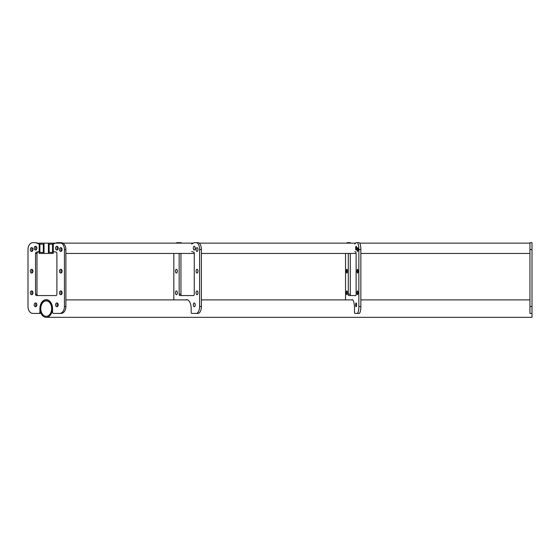 <?xml version="1.0" encoding="UTF-8"?>
<svg xmlns="http://www.w3.org/2000/svg" width="560" height="560" viewBox="0 0 560 560"><rect width="100%" height="100%" fill="white"/><g stroke="black" fill="none" stroke-linecap="round" stroke-linejoin="round"><path stroke-width="0.84" d="M52.388 308.616A8.722 6.167 90 0 1 46.214 317.338A8.722 6.167 90 0 1 40.047 308.616A8.722 6.167 90 0 1 46.214 299.887A8.722 6.167 90 0 1 52.388 308.616M532 249.529L529.942 249.529L529.942 242.662L532 242.662L532 317.338L46.214 317.338M40.775 308.616A7.693 5.439 90 0 1 46.214 300.916A7.693 5.439 90 0 1 51.66 308.616A7.693 5.439 90 0 1 46.214 316.309A7.693 5.439 90 0 1 40.775 308.616M49.133 252.42L49.133 244.174L52.535 244.174L52.535 252.42L49.133 252.42M49.133 244.174L52.535 244.174M48.405 253.449L48.405 243.145L53.263 243.145L53.263 253.449L39.172 253.449L39.172 243.145L44.03 243.145L44.03 253.449M65.891 253.449L194.271 253.449M201.383 253.449L356.111 253.449M360.857 253.449L529.942 253.449M53.263 243.145L193.368 243.145M199.206 243.145L355.642 243.145M359.737 243.145L529.942 243.145M39.9 252.42L43.302 252.42L39.9 252.42L39.9 244.174L43.302 244.174L43.302 252.42M39.9 244.174L43.302 244.174M44.03 243.145L48.405 243.145M529.942 249.529L529.942 313.425L532 313.425L529.942 313.425M57.631 246.575A1.89 1.337 -90 0 0 57.029 248.157A1.89 1.337 -90 0 0 57.631 249.739M58.24 248.157A1.89 1.337 -90 0 0 56.903 246.267A1.89 1.337 -90 0 0 55.566 248.157A1.89 1.337 -90 0 0 56.903 250.047A1.89 1.337 -90 0 0 58.24 248.157M36.26 246.575A1.89 1.337 -90 0 0 35.651 248.157A1.89 1.337 -90 0 0 36.26 249.739M36.869 248.157A1.89 1.337 -90 0 0 35.532 246.267A1.89 1.337 -90 0 0 34.195 248.157A1.89 1.337 -90 0 0 35.532 250.047A1.89 1.337 -90 0 0 36.869 248.157M61.516 247.947A1.89 1.337 -90 0 0 60.914 249.529A1.89 1.337 -90 0 0 61.516 251.118M62.125 249.529A1.89 1.337 -90 0 0 60.788 247.639A1.89 1.337 -90 0 0 59.451 249.529A1.89 1.337 -90 0 0 60.788 251.419A1.89 1.337 -90 0 0 62.125 249.529M32.375 247.947A1.89 1.337 -90 0 0 31.766 249.529A1.89 1.337 -90 0 0 32.375 251.118M32.977 249.529A1.89 1.337 -90 0 0 31.64 247.639A1.89 1.337 -90 0 0 30.31 249.529A1.89 1.337 -90 0 0 31.64 251.419A1.89 1.337 -90 0 0 32.977 249.529M61.516 269.591A1.89 1.337 -90 0 0 60.914 271.173A1.89 1.337 -90 0 0 61.516 272.755M62.125 271.173A1.89 1.337 -90 0 0 60.788 269.283A1.89 1.337 -90 0 0 59.451 271.173A1.89 1.337 -90 0 0 60.788 273.063A1.89 1.337 -90 0 0 62.125 271.173M32.375 269.591A1.89 1.337 -90 0 0 31.766 271.173A1.89 1.337 -90 0 0 32.375 272.755M32.977 271.173A1.89 1.337 -90 0 0 31.64 269.283A1.89 1.337 -90 0 0 30.31 271.173A1.89 1.337 -90 0 0 31.64 273.063A1.89 1.337 -90 0 0 32.977 271.173M61.516 291.228A1.89 1.337 -90 0 0 60.914 292.81A1.89 1.337 -90 0 0 61.516 294.399M62.125 292.81A1.89 1.337 -90 0 0 60.788 290.92A1.89 1.337 -90 0 0 59.451 292.81A1.89 1.337 -90 0 0 60.788 294.7A1.89 1.337 -90 0 0 62.125 292.81M32.375 291.228A1.89 1.337 -90 0 0 31.766 292.81A1.89 1.337 -90 0 0 32.375 294.399M32.977 292.81A1.89 1.337 -90 0 0 31.64 290.92A1.89 1.337 -90 0 0 30.31 292.81A1.89 1.337 -90 0 0 31.64 294.7A1.89 1.337 -90 0 0 32.977 292.81M57.631 303.254A1.89 1.337 -90 0 0 57.029 304.836A1.89 1.337 -90 0 0 57.631 306.418M58.24 304.836A1.89 1.337 -90 0 0 56.903 302.946A1.89 1.337 -90 0 0 55.566 304.836A1.89 1.337 -90 0 0 56.903 306.726A1.89 1.337 -90 0 0 58.24 304.836M36.26 303.254A1.89 1.337 -90 0 0 35.651 304.836A1.89 1.337 -90 0 0 36.26 306.418M36.869 304.836A1.89 1.337 -90 0 0 35.532 302.946A1.89 1.337 -90 0 0 34.195 304.836A1.89 1.337 -90 0 0 35.532 306.726A1.89 1.337 -90 0 0 36.869 304.836M39.172 251.594L39.172 244.034L35.532 242.662L32.858 242.662A6.867 4.858 -90 0 0 28 249.529L28 306.551A6.867 4.858 -90 0 0 32.858 313.425L38.927 313.425A1.372 0.973 -90 0 0 39.9 312.046L39.9 308.616A8.932 6.314 90 0 1 46.214 299.684A8.932 6.314 90 0 1 52.535 308.616L52.535 312.046A1.372 0.973 -90 0 0 53.501 313.425L59.577 313.425A6.867 4.858 -90 0 0 64.435 306.551L64.435 249.529A6.867 4.858 -90 0 0 59.577 242.662L56.903 242.662L53.263 244.034L53.263 251.594L56.063 252.119A1.372 0.973 90 0 1 56.903 253.484L56.903 294.189A1.372 0.973 90 0 1 55.93 295.561L36.498 295.561A1.372 0.973 90 0 1 35.532 294.189L35.532 253.484A1.372 0.973 90 0 1 36.372 252.119L39.172 251.594M37.961 295.561A1.372 0.973 90 0 1 36.988 294.189L36.988 253.484A1.372 0.973 90 0 1 37.828 252.119L39.172 251.867M59.577 313.425L61.033 313.425A6.867 4.858 -90 0 0 65.891 306.551L65.891 249.529A6.867 4.858 -90 0 0 61.033 242.662L59.577 242.662M38.927 313.425L40.39 313.425A1.372 0.973 -90 0 0 40.957 313.166M39.172 243.488L35.532 242.662M355.621 248.157A1.89 0.49 90 0 1 356.111 246.267A1.89 0.49 90 0 1 356.601 248.157A1.89 0.49 90 0 1 356.111 250.047A1.89 0.49 90 0 1 355.621 248.157M357.049 249.529A1.89 0.49 90 0 1 357.532 247.639A1.89 0.49 90 0 1 358.022 249.529A1.89 0.49 90 0 1 357.532 251.419A1.89 0.49 90 0 1 357.049 249.529M346.374 271.173A1.89 0.49 90 0 1 346.864 269.283A1.89 0.49 90 0 1 347.354 271.173A1.89 0.49 90 0 1 346.864 273.063A1.89 0.49 90 0 1 346.374 271.173M357.049 271.173A1.89 0.49 90 0 1 357.532 269.283A1.89 0.49 90 0 1 358.022 271.173A1.89 0.49 90 0 1 357.532 273.063A1.89 0.49 90 0 1 357.049 271.173M346.374 292.81A1.89 0.49 90 0 1 346.864 290.92A1.89 0.49 90 0 1 347.354 292.81A1.89 0.49 90 0 1 346.864 294.7A1.89 0.49 90 0 1 346.374 292.81M357.049 292.81A1.89 0.49 90 0 1 357.532 290.92A1.89 0.49 90 0 1 358.022 292.81A1.89 0.49 90 0 1 357.532 294.7A1.89 0.49 90 0 1 357.049 292.81M355.621 304.836A1.89 0.49 90 0 1 356.111 302.946A1.89 0.49 90 0 1 356.601 304.836A1.89 0.49 90 0 1 356.111 306.726A1.89 0.49 90 0 1 355.621 304.836M354.781 244.034L356.111 242.662L359.079 242.662A6.867 1.778 90 0 1 360.857 249.529L360.857 306.551A6.867 1.778 90 0 1 359.079 313.425L354.865 313.425A1.372 0.357 90 0 1 354.515 312.046L354.515 308.616A8.932 2.31 -90 0 0 352.198 299.684A8.932 2.31 -90 0 0 351.708 299.887M346.654 243.145A6.867 1.778 90 0 1 347.312 242.662L350.28 242.662L350.749 243.145M350.28 253.449A1.372 0.357 -90 0 0 350.28 253.484L350.28 294.189A1.372 0.357 -90 0 0 350.637 295.561M348.292 253.449A1.372 0.357 -90 0 0 348.285 253.484L348.285 294.189A1.372 0.357 -90 0 0 348.642 295.561L355.754 295.561A1.372 0.357 -90 0 0 356.111 294.189L356.111 253.484A1.372 0.357 -90 0 0 355.803 252.119L354.781 251.594M348.285 242.662L348.754 243.145M345.534 299.887L345.534 253.449M357.091 242.662A6.867 1.778 90 0 1 358.869 249.529L358.869 306.551A6.867 1.778 90 0 1 357.091 313.425M193.326 248.157A1.89 0.945 90 0 1 194.271 246.267A1.89 0.945 90 0 1 195.216 248.157A1.89 0.945 90 0 1 194.271 250.047A1.89 0.945 90 0 1 193.326 248.157M195.167 248.78A1.89 0.945 90 0 1 195.111 248.157A1.89 0.945 90 0 1 195.167 247.541M196.077 249.529A1.89 0.945 90 0 1 197.022 247.639A1.89 0.945 90 0 1 197.967 249.529A1.89 0.945 90 0 1 197.022 251.419A1.89 0.945 90 0 1 196.077 249.529M197.911 250.152A1.89 0.945 90 0 1 197.862 249.529A1.89 0.945 90 0 1 197.911 248.913M175.462 271.173A1.89 0.945 90 0 1 176.407 269.283A1.89 0.945 90 0 1 177.352 271.173A1.89 0.945 90 0 1 176.407 273.063A1.89 0.945 90 0 1 175.462 271.173M177.303 271.789A1.89 0.945 90 0 1 177.247 271.173A1.89 0.945 90 0 1 177.303 270.55M196.077 271.173A1.89 0.945 90 0 1 197.022 269.283A1.89 0.945 90 0 1 197.967 271.173A1.89 0.945 90 0 1 197.022 273.063A1.89 0.945 90 0 1 196.077 271.173M197.911 271.789A1.89 0.945 90 0 1 197.862 271.173A1.89 0.945 90 0 1 197.911 270.55M175.462 292.81A1.89 0.945 90 0 1 176.407 290.92A1.89 0.945 90 0 1 177.352 292.81A1.89 0.945 90 0 1 176.407 294.7A1.89 0.945 90 0 1 175.462 292.81M177.303 293.433A1.89 0.945 90 0 1 177.247 292.81A1.89 0.945 90 0 1 177.303 292.194M196.077 292.81A1.89 0.945 90 0 1 197.022 290.92A1.89 0.945 90 0 1 197.967 292.81A1.89 0.945 90 0 1 197.022 294.7A1.89 0.945 90 0 1 196.077 292.81M197.911 293.433A1.89 0.945 90 0 1 197.862 292.81A1.89 0.945 90 0 1 197.911 292.194M193.326 304.836A1.89 0.945 90 0 1 194.271 302.946A1.89 0.945 90 0 1 195.216 304.836A1.89 0.945 90 0 1 194.271 306.726A1.89 0.945 90 0 1 193.326 304.836M195.167 305.452A1.89 0.945 90 0 1 195.111 304.836A1.89 0.945 90 0 1 195.167 304.213M191.695 244.034L194.271 242.662L197.946 242.662A6.867 3.437 90 0 1 201.383 249.529L201.383 306.551A6.867 3.437 90 0 1 197.946 313.425L191.87 313.425A1.372 0.686 90 0 1 191.177 312.046L191.177 308.616A8.932 4.466 -90 0 0 186.718 299.684A8.932 4.466 -90 0 0 185.759 299.887M176.008 243.145A6.867 3.437 90 0 1 177.268 242.662L180.943 242.662L181.846 243.145M180.943 253.449A1.372 0.686 -90 0 0 180.943 253.484L180.943 294.189A1.372 0.686 -90 0 0 181.629 295.561M179.158 253.449A1.372 0.686 -90 0 0 179.158 253.484L179.158 294.189A1.372 0.686 -90 0 0 179.844 295.561L193.585 295.561A1.372 0.686 -90 0 0 194.271 294.189L194.271 253.484A1.372 0.686 -90 0 0 193.676 252.119L191.695 251.594M179.158 242.662L180.061 243.145M173.831 299.887L173.831 253.449M196.161 242.662A6.867 3.437 90 0 1 199.598 249.529L199.598 306.551A6.867 3.437 90 0 1 196.161 313.425M532 306.551L529.942 306.551M39.9 312.046L40.544 312.046M64.435 306.551L65.891 306.551M64.435 249.529L65.891 249.529M35.532 294.189L36.988 294.189M35.532 253.484L36.988 253.484M36.372 252.119L37.828 252.119M360.857 249.529L358.869 249.529M360.857 306.551L358.869 306.551M350.28 253.484L348.285 253.484M350.28 294.189L348.285 294.189M201.383 249.529L199.598 249.529M201.383 306.551L199.598 306.551M180.943 253.484L179.158 253.484M180.943 294.189L179.158 294.189M46.214 299.887L47.565 299.887M65.891 299.887L187.67 299.887M201.383 299.887L352.695 299.887M360.857 299.887L529.942 299.887"/></g></svg>

